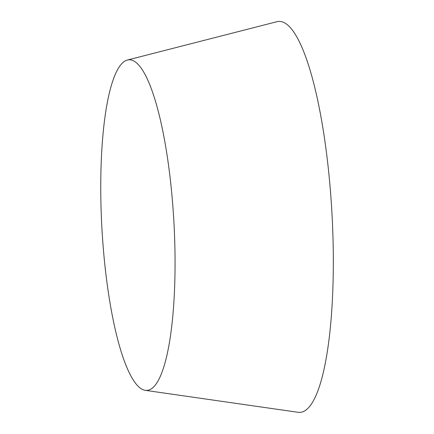 <?xml version="1.0" encoding="UTF-8"?>
<svg xmlns="http://www.w3.org/2000/svg" width="434" height="434" viewBox="0 0 434 434"><rect width="100%" height="100%" fill="white"/><g stroke="black" fill="none" stroke-linecap="round" stroke-linejoin="round"><path stroke-width="0.65" d="M127.401 60.028L276.963 21.7A195.772 42.706 86.9 0 1 330.583 192.815A195.772 42.706 86.9 0 1 298.104 412.3L145.281 390.34A165.555 36.114 86.9 0 1 103.07 245.465A165.555 36.114 86.9 0 1 127.401 60.028A165.555 36.114 86.9 0 1 172.748 204.734A165.555 36.114 86.9 0 1 145.281 390.34"/></g></svg>
